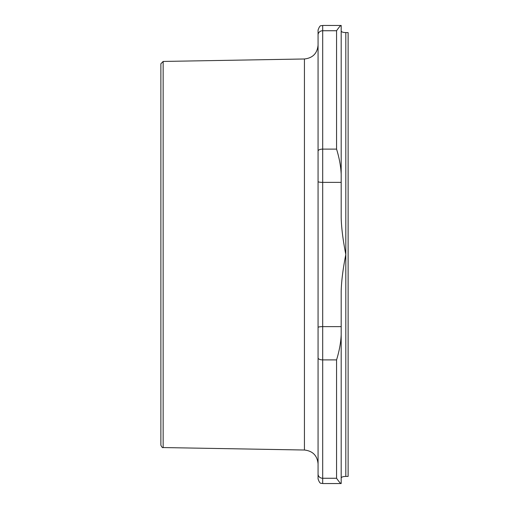 <?xml version="1.0" encoding="UTF-8"?>
<svg xmlns="http://www.w3.org/2000/svg" width="509" height="509" viewBox="0 0 509 509"><rect width="100%" height="100%" fill="white"/><g stroke="black" fill="none" stroke-linecap="round" stroke-linejoin="round"><path stroke-width="0.76" d="M341.183 26.29L341.183 25.469C340.826 25.106 339.287 26.862 336.564 30.737L336.564 149.112C339.287 157.968 340.826 166.316 341.183 174.161L341.183 217.763C341.45 227.886 342.99 240.133 345.808 254.5L345.808 476.411C342.983 476.507 341.444 477.048 341.183 478.034C341.444 477.048 342.983 476.507 345.808 476.411L348.118 476.411L348.118 32.589L345.808 32.589C342.983 32.493 341.444 31.952 341.183 30.966C341.444 31.952 342.983 32.493 345.808 32.589L345.808 254.5C342.99 268.867 341.45 281.114 341.183 291.237L341.183 334.839C340.826 342.684 339.287 351.032 336.564 359.888L336.564 478.263C339.287 482.138 340.826 483.894 341.183 483.531L341.183 334.839M160.882 63.759L160.882 445.241C161.887 447.258 162.645 448.028 163.154 447.557L163.154 61.443L160.882 63.759M163.154 61.443L304.439 58.98C312.736 58.045 317.279 53.426 318.068 45.11L318.068 478.924C320.269 485.249 321.325 482.666 322.693 483.55L322.693 149.112L336.564 149.112M304.439 58.98L304.439 450.02C312.736 450.955 317.279 455.574 318.068 463.89L318.068 327.433A4.626 0.802 180 0 1 322.693 326.632L341.183 326.632M341.183 174.161L341.183 25.469L322.693 25.45C321.325 26.334 320.269 23.751 318.068 30.076L318.068 181.567A4.626 0.802 180 0 0 322.693 182.368L341.183 182.368M341.157 483.55L322.693 483.55L341.183 483.531M318.068 30.845L318.068 30.076C320.269 23.751 321.325 26.334 322.693 25.45L322.693 30.737A4.626 4.18 180 0 0 318.068 34.917M318.068 478.155L318.068 474.083A4.626 4.18 0 0 0 322.693 478.263L336.564 478.263M336.564 359.888L322.693 359.888A4.626 1.972 180 0 1 318.068 357.916M318.068 151.084A4.626 1.972 180 0 1 322.693 149.112L322.693 30.737L336.564 30.737M163.154 447.557L304.439 450.02M322.693 483.55C321.325 482.666 320.269 485.249 318.068 478.924"/></g></svg>
